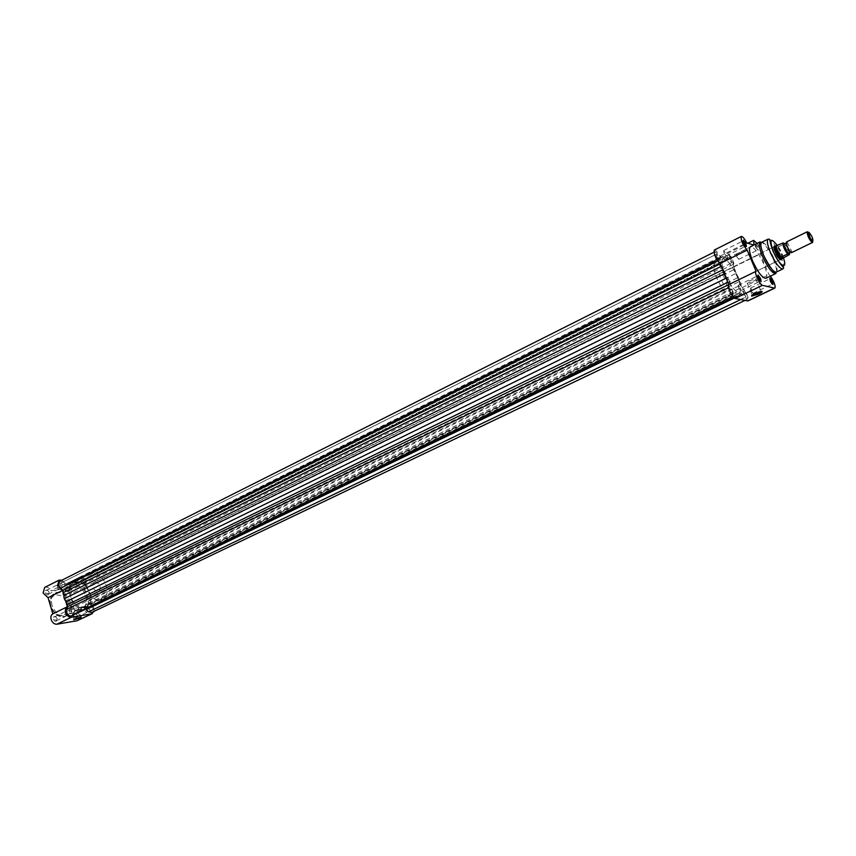 <?xml version="1.0" encoding="UTF-8"?>
<svg xmlns="http://www.w3.org/2000/svg" width="856" height="856" viewBox="0 0 856 856"><rect width="100%" height="100%" fill="white"/><g stroke="black" fill="none" stroke-linecap="round" stroke-linejoin="round"><path stroke-width="0.64" stroke-dasharray="4.28 3.21" d="M731.431 260.556L729.162 257.656L729.483 260.031L731.762 262.92L731.431 260.556M83.332 582.123L80.796 580.389L80.218 582.562L82.743 584.284L83.332 582.123M725.043 274.166C721.704 265.681 721.03 260.609 723.02 258.929C727.054 259.015 731.859 265.093 737.433 277.162C740.804 285.658 741.489 290.762 739.466 292.485C735.475 292.431 730.671 286.321 725.043 274.166C730.671 286.321 735.475 292.431 739.466 292.485C741.489 290.762 740.804 285.658 737.433 277.162C731.859 265.093 727.054 259.015 723.02 258.929C721.03 260.609 721.704 265.681 725.043 274.166M65.848 598.483C64.179 591.849 65.452 587.227 69.657 584.627C76.516 582.754 81.855 586.371 85.675 595.466C87.387 602.132 86.092 606.786 81.802 609.408C74.986 611.227 69.668 607.578 65.848 598.483C64.179 591.849 65.452 587.227 69.657 584.627C76.516 582.754 81.855 586.371 85.675 595.466C87.387 602.132 86.092 606.786 81.802 609.408C74.986 611.227 69.668 607.578 65.848 598.483M716.718 256.607L716.408 254.189L718.762 257.153L719.072 259.571L716.718 256.607M60.006 585.408L60.616 583.214L63.216 584.958L62.606 587.163L60.006 585.408M733.175 291.714L730.853 288.782L731.174 291.286L733.496 294.218L733.175 291.714M71.39 611.612L68.822 609.879L68.18 612.136L70.748 613.88L71.39 611.612M743.682 293.95L743.35 291.5L745.587 294.368L745.929 296.818L743.682 293.95M88.339 608.841L88.949 606.615L91.442 608.327L90.822 610.563L88.339 608.841M59.653 581.31L62.959 581.984L66.896 584.434L71.23 581.973L77.179 582.99L79.854 578.528C83.449 578.442 85.097 580.561 84.808 584.873L83.717 588.746L87.152 595.241L87.868 602.153L91.153 605.374L744.41 290.751L741.135 285.84L738.353 277.387L733.892 268.538L733.346 264.311C732.105 259.293 730.296 256.233 727.9 255.131L727.579 259.518L723.213 256.308L721.084 257.774L715.124 251.6L715.734 256.34L720.42 263.766L722.507 269.33M728.552 287.734L729.205 287.413L730.211 291.083C731.976 294.892 733.496 296.807 734.758 296.829L735.111 292.121L739.445 295.16L733.956 297.802M71.669 615.806L74.504 611.098L79.747 611.922M729.205 287.413L729.055 284.46L726.434 278.746M71.23 581.973L723.213 256.308M87.152 595.241L738.353 277.387M744.41 290.751C746.988 294.913 747.909 297.792 747.16 299.375L741.478 293.48L739.445 295.16M91.153 605.374C93.593 608.209 93.786 610.563 91.72 612.457M80.475 612.008L85.739 609.472M761.466 291.265L755.067 292.848L751.91 295.277M769.747 278.885L770.015 281.314L772.273 284.106M757.71 275.846L757.988 278.328L760.31 281.196M755.805 244.046L758.095 247.459L758.63 250.166C757.977 250.401 757.068 249.278 755.88 246.774L755.27 244.313M755.538 247.095L757.753 249.995L757.389 247.662L755.27 244.752L755.538 247.095M742.976 240.953L743.243 243.339L745.597 246.239M775.204 246.218L780.062 253.654L781.485 259.036M720.142 273.374L773.931 246.838C773.396 247.587 773.749 249.481 774.99 252.531C777.034 256.95 778.767 259.325 780.201 259.646L726.295 285.915C727.065 285.273 726.819 283.357 725.567 280.18C723.481 275.664 721.672 273.396 720.142 273.374C719.382 274.016 719.618 275.921 720.87 279.099C722.967 283.625 724.775 285.904 726.295 285.915M780.619 259.454L779.335 253.868C777.451 249.738 775.771 247.373 774.295 246.753L774.338 246.646M776.274 272.122C777.869 270.689 777.141 266.205 774.102 258.694C769.116 247.983 764.975 242.526 761.669 242.312M753.109 281.389C756.009 279.901 756.907 279.024 755.805 278.778L749.931 280.629C747.042 282.116 746.154 282.983 747.256 283.229L753.109 281.389M714.332 250.027C715.734 249.909 717.542 251.996 719.757 256.297L727.482 258.384L727.14 253.579C728.745 253.622 730.671 256.083 732.939 260.952C734.266 264.322 734.544 266.334 733.763 267.008L742.291 287.573L747.063 294.678C748.444 298.156 748.722 300.242 747.909 300.938M733.688 267.04L760.331 253.911C761.059 253.258 760.749 251.236 759.379 247.844L757.046 243.425M738.482 287.766L740.75 290.644L740.429 288.194L738.161 285.315L738.482 287.766M750.862 290.516L753.055 293.341L752.713 290.933L750.519 288.119L750.862 290.516M723.951 253.001L726.252 255.923L725.931 253.547L723.63 250.626L723.951 253.001M736.588 256.511L738.814 259.368L738.482 257.035L736.256 254.189L736.588 256.511M765.906 278.307C767.661 276.755 766.923 271.994 763.713 264.023C758.448 252.67 754.018 246.903 750.423 246.721M729.43 281.068C723.866 269.041 719.051 262.995 714.974 262.942C712.941 264.632 713.583 269.715 716.889 278.179C722.496 290.291 727.322 296.369 731.366 296.39C733.421 294.657 732.779 289.542 729.43 281.068M770.496 276.092L769.03 274.648L760.267 253.932M719.757 256.297L746.657 242.837M727.482 258.384L754.093 245.137M742.291 287.573L769.03 274.648M73.627 615.817C74.879 618.15 76.109 618.514 77.318 616.919L77.297 615.207L75.531 613.185C73.937 612.95 73.295 613.827 73.627 615.817M77.275 615.122L76.666 617.294L74.226 615.635L74.836 613.452L75.809 613.431L77.275 615.122M65.623 589.709C66.896 592.052 68.127 592.427 69.325 590.822L69.304 589.174L67.485 587.13C65.912 586.916 65.291 587.772 65.623 589.709M69.272 589.078L68.694 591.196L66.212 589.527L66.8 587.409L67.763 587.377L69.272 589.078M53.393 619.209C54.688 621.606 55.961 621.959 57.202 620.268L57.181 618.578L55.405 616.534C53.735 616.277 53.061 617.165 53.393 619.209M57.149 618.492L56.507 620.707L53.992 619.016L54.634 616.812L55.672 616.791L57.149 618.492M45.325 592.662C46.652 595.07 47.925 595.423 49.156 593.732L49.124 592.106L47.294 590.03C45.657 589.795 45.004 590.672 45.325 592.662M49.092 592.01L48.482 594.16L45.924 592.47L46.534 590.319L47.562 590.287L49.092 592.01M81.02 617.058L73.98 619.209L71.23 609.921L78.078 607.471L71.23 609.921M87.515 610.21L86.905 612.393L84.466 610.713L85.065 608.53L87.515 610.21M67.442 613.517L66.811 615.732L64.296 614.03L64.928 611.815L67.442 613.517M79.426 584.038L78.848 586.167L76.377 584.477L76.954 582.358L79.426 584.038M59.299 586.906L58.7 589.067L56.143 587.355L56.742 585.194L59.299 586.906M70.288 596.3C68.608 589.645 69.871 585.023 74.065 582.422C80.924 580.561 86.263 584.188 90.083 593.304C91.806 599.992 90.522 604.646 86.242 607.268C79.437 609.076 74.119 605.417 70.288 596.3M52.098 605.481C50.579 599.339 51.777 595.048 55.726 592.62C62.146 590.854 67.11 594.171 70.631 602.581C72.193 608.755 70.973 613.067 66.95 615.518C60.573 617.24 55.629 613.891 52.098 605.481M44.683 587.398C47.144 586.585 49.241 587.73 50.964 590.822L63.248 589.046L64.992 584.52C69.389 582.037 74.547 592.373 69.903 594.374L74.622 610.253C79.822 612.939 80.892 616.352 77.821 620.514M93.978 611.377C94.321 607.139 92.673 604.454 89.013 603.298L84.23 587.312C88.853 585.322 83.653 574.911 79.276 577.383L77.564 581.92L63.248 589.046M61.942 580.165L65.323 583.642L77.564 581.92M66.051 602.25L63.826 594.995M84.091 587.377L69.764 594.438M65.323 583.642L50.964 590.822M89.013 603.298L74.622 610.253M791.747 252.713L792.025 251.985L787.231 242.205L786.493 241.981M789.232 252.755L784.77 243.799M95.027 581.877L94.235 582.112C91.496 586.574 92.78 589.784 98.087 591.742L98.847 591.517C101.597 587.077 100.323 583.856 95.027 581.877M782.02 258.694C781.742 253.954 779.73 249.738 775.964 246.036L776.52 246.111M76.248 581.759L74.065 582.422C63.654 586.745 73.167 610.435 84.305 607.867L86.242 607.268C96.674 602.977 87.451 579.501 76.248 581.759M92.469 573.67L90.297 574.333C79.95 578.613 89.57 602.496 100.655 599.992L102.581 599.393C112.949 595.145 103.619 571.487 92.469 573.67M789.435 254.564C789.318 251.386 787.755 247.737 784.77 243.65L778.757 246.603L776.831 245.993M782.887 257.87C782.898 254.617 781.293 250.872 778.093 246.624M808.267 232.308L812.729 241.413M88.575 603.234L741.97 287.359M84.038 589.399L734.32 269.426M62.959 581.984L717.596 253.526M77.843 611.698L737.562 293.929M75.317 611.088L735.657 292.367M74.023 611.644L734.962 292.613M72.899 614.426L735.133 295.577M65.591 584.167L720.11 257.014M67.1 584.306L721.18 257.677M69.026 583.011L722.057 256.8M73.862 582.337L725.118 257.624M76.355 583L727.022 259.25M77.639 582.476L727.718 259.058M78.731 579.801L727.568 256.254M84.808 584.873L733.346 264.311M83.728 587.558L733.506 267.126M85.654 592.17L736.331 273.246M87.601 598.462L739.734 281.367M87.772 601.458L740.836 284.984M740.675 299.6L744.859 297.588M734.309 298.091L742.409 294.197M84.551 609.568L741.382 293.587M82.657 610.906L740.547 294.56M760.117 241.895C763.648 242.12 768.057 247.919 773.353 259.315C776.595 267.307 777.366 272.069 775.654 273.599M783.304 257.56L777.473 245.672M768.174 239.081C771.438 239.316 775.568 244.795 780.576 255.527C783.636 263.06 784.385 267.543 782.823 268.966M51.103 606.39C46.673 592.962 63.537 590.544 67.153 603.876C71.669 617.09 54.88 619.969 51.103 606.39M69.507 603.138C65.987 594.727 61.022 591.41 54.602 593.187C50.654 595.615 49.445 599.895 50.975 606.037C54.495 614.447 59.438 617.786 65.816 616.063C69.839 613.613 71.069 609.301 69.507 603.138M789.478 252.755L785.048 243.735M80.796 580.389L729.162 257.656M90.297 574.333L714.974 262.942M60.616 583.214L716.408 254.189M68.822 609.879L730.853 288.782M88.949 606.615L743.35 291.5M713.925 252.199L715.124 251.6M74.504 611.098L735.111 292.121M733.549 297.406L734.758 296.829M66.896 584.434L721.084 257.774M68.865 583.097L721.983 256.843M77.179 582.99L727.579 259.518M79.854 578.528L727.9 255.131M744.902 300.445L747.16 299.375M84.776 609.418L741.478 293.48M90.822 610.563L745.929 296.818M70.748 613.88L733.496 294.218M62.606 587.163L719.072 259.571M102.581 599.393L731.366 296.39M82.743 584.284L731.762 262.92M760.417 291.029L761.091 291.297M757.828 249.92L758.63 250.166M755.805 278.778L760.941 290.986M733.763 267.008L760.331 253.911M740.75 290.644L760.235 281.25M753.055 293.341L772.198 284.171M726.252 255.923L745.523 246.303M738.814 259.368L757.753 249.995M736.256 254.189L755.174 244.773M723.63 250.626L742.88 240.975M750.519 288.119L769.64 278.906M738.161 285.315L757.614 275.867M727.14 253.579L747.866 243.211M747.256 283.229L752.21 295.031M755.27 244.752L755.473 244.206M50.194 604.732C49.306 599.414 50.782 595.562 54.602 593.187L55.726 592.62M86.905 612.393L76.666 617.294M66.811 615.732L56.507 620.707M78.848 586.167L68.694 591.196M58.7 589.067L48.482 594.16M66.95 615.518L65.816 616.063C62.574 617.668 56.432 617.668 51.167 607.953M56.742 585.194L46.534 590.319M76.954 582.358L66.8 587.409M64.928 611.815L54.634 616.812M85.065 608.53L74.836 613.452M79.276 577.383L64.992 584.52M84.23 587.312L69.903 594.374M78.078 607.471L80.956 616.812M786.225 243.072L787.231 242.205M792.025 251.985L790.388 252.306M94.235 582.112L773.931 246.838M98.847 591.517L780.212 259.657"/><path stroke-width="1.28" d="M733.549 297.406L71.669 615.806C69.507 616.384 67.827 615.25 66.64 612.393L67.496 604.657L64.318 598.718L62.916 590.587L58.454 585.632L59.653 581.31L713.925 252.199M79.747 611.922L733.956 297.802M726.434 278.746L724.069 273.941L64.318 598.718M63.879 595.434L722.689 269.865L724.069 273.941M722.689 269.865L722.507 269.33M744.902 300.445L91.72 612.457L88.617 611.815L86.028 609.675L734.309 298.091M755.099 293.341L761.091 291.297C763.124 291.275 762.3 292.206 758.63 294.111L751.686 296.112C751.151 295.673 752.285 294.742 755.099 293.341M751.91 295.277L758.223 293.544L761.466 291.265M772.529 281.549L773.075 284.353C772.444 284.599 771.534 283.486 770.368 281.014L770.047 278.104L772.529 281.549M773.075 284.353L772.273 284.106L771.823 281.763L769.747 278.885L770.047 278.104M760.599 278.575L761.145 281.442C760.481 281.699 759.54 280.554 758.341 278.018L758.031 275.044L760.599 278.575M760.31 281.196L759.871 278.799L757.71 275.846L758.031 275.044M745.897 243.725L746.421 246.485C745.747 246.742 744.806 245.586 743.586 243.018L743.286 240.14L745.897 243.725M745.597 246.239L745.169 243.928L742.976 240.953M781.485 259.036L781.325 259.668C779.987 260.245 777.997 257.763 775.354 252.21C773.77 248.24 773.524 246.154 774.605 245.95L775.204 246.218M768.174 239.081L761.669 242.312C760.085 243.714 760.802 248.165 763.83 255.677C768.848 266.451 773 271.941 776.274 272.122L782.823 268.966C779.581 268.752 775.44 263.252 770.4 252.445C767.361 244.912 766.623 240.461 768.174 239.081C771.524 240.022 767.714 236.812 773.193 251.568C782.545 270.507 785.198 266.173 782.823 268.966M774.766 288.13L747.909 300.938L735.079 298.466C732.297 298.241 726.434 285.273 728.798 284.588L720.089 263.53C715.573 258.501 713.658 253.997 714.332 250.027L741.296 236.438C740.761 240.386 742.719 244.934 747.17 250.07L756.062 271.309C753.815 271.93 759.775 285.037 762.439 285.326L774.766 288.13C775.525 287.455 775.194 285.369 773.792 281.859L770.496 276.092M760.117 241.895L750.423 246.721C748.69 248.229 749.417 252.959 752.606 260.93C757.924 272.358 762.354 278.147 765.906 278.307L775.654 273.599C772.166 273.417 767.746 267.586 762.407 256.115C759.186 248.122 758.427 243.382 760.117 241.895L760.61 242.612C760.963 243.051 759.24 243.532 763.798 255.677C775.45 277.911 776.959 272.272 775.654 273.599M755.27 244.313L755.805 244.046M757.046 243.425L753.633 240.333L754.018 244.934M741.296 236.438C742.644 236.352 744.42 238.492 746.657 242.837L753.804 245.041M720.089 263.53L747.17 250.07M67.806 606.551L756.009 271.331M80.571 617.946L73.68 619.755L81.224 617.048L80.571 617.946M74.108 619.263L81.02 617.058M66.051 602.25L67.314 606.786C65.538 607.867 65.002 609.793 65.687 612.554C66.939 615.774 68.855 617.337 71.433 617.24L91.517 613.859L93.978 611.377M92.266 613.624L77.072 620.75L56.903 624.217C54.313 624.324 52.409 622.783 51.167 619.583C50.493 616.844 51.05 614.929 52.837 613.838L48.054 597.691L43.1 592.983L44.683 587.398L59.053 580.154L57.502 585.761L62.456 590.522L48.054 597.691M61.942 580.165L59.053 580.154M63.826 594.995L62.456 590.522M67.207 606.84L52.944 613.795M807.219 231.762L786.493 241.981C786.397 245.586 788.034 249.16 791.426 252.713L812.205 242.58C809.22 239.53 807.508 235.989 807.048 231.955L808.267 232.308M808.834 232.201L808.417 232.351C808.802 235.732 810.247 238.696 812.74 241.253L812.793 241.274C813.232 238.792 811.916 235.775 808.834 232.201M784.77 243.799L784.085 243.329L783.465 244.046L788.258 253.836L789.232 252.755M782.865 243.018L775.483 246.079C773.76 246.903 779.153 258.501 781.442 258.876L781.496 256.928L787.541 253.975C784.524 249.856 782.962 246.196 782.865 243.018L783.251 242.965C783.229 246.111 784.792 249.759 787.927 253.922L787.541 253.975M781.913 258.769L789.435 254.564L787.927 253.922M785.048 243.735L783.251 242.965M783.058 257.709L781.228 257.153M783.4 257.506L781.496 256.928M776.413 246.089C776.392 249.342 777.997 253.098 781.218 257.367M812.729 241.413L812.515 242.58M66.672 609.322L728.552 287.734M67.496 604.657L727.889 282.255M65.837 601.832L726.145 278.179M63.74 592.384L721.266 266.344M62.916 590.587L720.228 263.862M60.262 588.404L717.403 260.502M88.617 611.815L740.675 299.6M777.473 245.672C770.453 236.941 769.073 238.92 773.343 251.589C779.345 266.13 788.269 271.266 783.304 257.56M747.491 300.97L774.37 288.151M735.079 298.466L762.439 285.326M71.433 617.24L56.903 624.217M91.517 613.859L77.072 620.75M789.489 254.403L789.478 252.755M760.321 281.175L761.145 281.442M745.608 246.228L746.421 246.485M780.619 259.454L781.325 259.668M747.866 243.211L753.633 240.333M728.798 284.588L756.062 271.309M774.338 246.646L774.605 245.95M742.987 240.953L743.286 240.14M752.007 295.331L751.686 296.112M50.568 606.294L50.194 604.732M67.314 606.786L52.837 613.838M50.611 606.412L51.167 607.953M783.465 244.046L786.225 243.072M790.388 252.306L788.258 253.836M808.417 232.351L807.048 231.955M773.931 246.838L775.547 246.047M780.212 259.657L781.838 258.865M783.112 242.954C783.069 245.597 784.652 249.256 787.873 253.911M812.793 241.274L812.269 242.601"/></g></svg>
